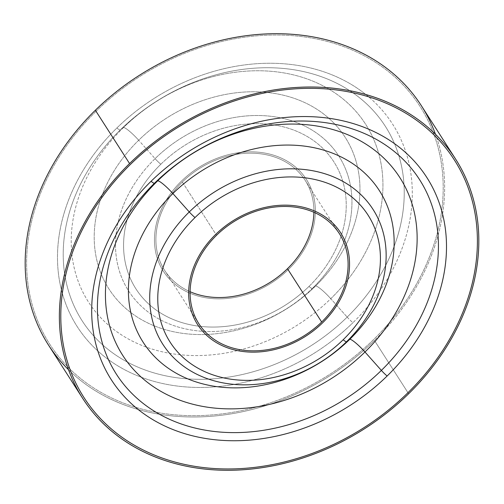 <?xml version="1.0" encoding="UTF-8"?>
<svg xmlns="http://www.w3.org/2000/svg" width="504" height="504" viewBox="0 0 504 504"><rect width="100%" height="100%" fill="white"/><g stroke="black" fill="none" stroke-linecap="round" stroke-linejoin="round"><path stroke-width="0.38" stroke-dasharray="2.52 1.89" d="M347.174 317.098A9.104 1.355 45.6 0 0 352.932 322.711A187.393 150.444 147.3 0 0 368.626 96.818A187.393 150.444 -32.7 0 1 352.932 322.711A9.104 1.355 -134.4 0 1 347.174 317.098A180.111 144.598 -32.7 0 1 176.085 377.654A180.111 144.598 -32.7 0 1 65.205 277.213A180.111 144.598 -32.7 0 1 120.286 129.944A180.111 144.598 -32.7 0 1 352.769 92.711A180.111 144.598 -32.7 0 1 347.174 317.098A180.111 144.598 147.3 0 0 352.775 92.711A180.111 144.598 147.3 0 0 120.286 129.944A9.104 1.355 -134.4 0 1 116.871 127.991A9.104 1.355 45.6 0 0 120.286 129.944L123.385 127.632A164.632 132.174 -32.7 0 1 328.992 89.164A164.632 132.174 -32.7 0 1 347.697 279.859A164.632 132.174 -32.7 0 1 330.781 298.702L347.174 317.098L330.781 298.702A164.632 132.174 -32.7 0 1 237.441 350.595A164.632 132.174 -32.7 0 1 71.889 254.117A164.632 132.174 -32.7 0 1 123.385 127.632L120.286 129.944A180.111 144.598 147.3 0 0 65.205 277.213A180.111 144.598 147.3 0 0 176.085 377.654A180.111 144.598 147.3 0 0 347.174 317.098M368.626 96.812A187.393 150.444 147.3 0 0 116.871 127.991A187.393 150.444 147.3 0 0 62.326 293.328A187.393 150.444 147.3 0 0 352.932 322.711A187.393 150.444 -32.7 0 1 62.326 293.334A187.393 150.444 -32.7 0 1 116.871 127.991A187.393 150.444 -32.7 0 1 368.626 96.812M96.321 111.037A220.021 176.633 147.3 0 0 69.817 368.884A220.021 176.633 147.3 0 0 373.483 339.658A220.021 176.633 147.3 0 0 434.183 135.116A220.021 176.633 147.3 0 0 96.321 111.037A220.021 176.633 -32.7 0 1 434.183 135.116A220.021 176.633 -32.7 0 1 373.483 339.664A220.021 176.633 -32.7 0 1 69.817 368.884A220.021 176.633 -32.7 0 1 96.321 111.037M330.781 298.702A164.632 132.174 147.3 0 0 347.691 279.859A164.632 132.174 147.3 0 0 328.992 89.164A164.632 132.174 147.3 0 0 123.385 127.632A15.177 2.255 -134.4 0 1 138.682 140.244A140.358 112.682 -32.7 0 1 267.063 92.459A140.358 112.682 -32.7 0 1 346.254 244.339A140.358 112.682 -32.7 0 1 315.491 286.089A15.177 2.255 -134.4 0 1 330.781 298.702A15.177 2.255 45.6 0 0 315.491 286.089A140.358 112.682 -32.7 0 1 205.752 334.486A140.358 112.682 -32.7 0 1 100.693 199.2A140.358 112.682 -32.7 0 1 138.682 140.244A15.177 2.255 45.6 0 0 123.385 127.632A164.632 132.174 147.3 0 0 71.889 254.117A164.632 132.174 147.3 0 0 237.434 350.595A164.632 132.174 147.3 0 0 330.781 298.702M312.386 288.401L315.491 286.089A140.358 112.682 147.3 0 0 346.254 244.346A140.358 112.682 147.3 0 0 267.07 92.459A140.358 112.682 147.3 0 0 138.682 140.244L155.075 158.64A124.879 100.258 -32.7 0 1 300.334 124.022A124.879 100.258 -32.7 0 1 344.629 240.232A124.879 100.258 -32.7 0 1 312.386 288.401A124.879 100.258 -32.7 0 1 202.696 331.298A124.879 100.258 -32.7 0 1 118.642 268.525A124.879 100.258 -32.7 0 1 155.075 158.64L138.682 140.244A140.358 112.682 147.3 0 0 100.699 199.193A140.358 112.682 147.3 0 0 205.752 334.486A140.358 112.682 147.3 0 0 315.491 286.089L312.386 288.401A124.879 100.258 147.3 0 0 344.629 240.232A124.879 100.258 147.3 0 0 300.334 124.022A124.879 100.258 147.3 0 0 155.075 158.64A9.104 1.355 45.6 0 0 160.833 164.254A117.596 94.406 -32.7 0 1 294.557 130.404A117.596 94.406 -32.7 0 1 341.649 234.436A117.596 94.406 -32.7 0 1 308.971 286.448A9.104 1.355 45.6 0 0 312.386 288.401A9.104 1.355 -134.4 0 1 308.971 286.448A117.596 94.406 -32.7 0 1 198.671 326.17A117.596 94.406 -32.7 0 1 160.833 164.254A9.104 1.355 -134.4 0 1 155.075 158.64A124.879 100.258 147.3 0 0 118.642 268.525A124.879 100.258 147.3 0 0 202.696 331.298A124.879 100.258 147.3 0 0 312.386 288.401M160.833 164.254A117.596 94.406 147.3 0 0 198.671 326.17A117.596 94.406 147.3 0 0 308.971 286.448A117.596 94.406 147.3 0 0 341.649 234.436A117.596 94.406 147.3 0 0 294.557 130.404A117.596 94.406 147.3 0 0 160.833 164.254M181.383 181.201A84.974 68.216 -32.7 0 1 294.966 166.585A84.974 68.216 -32.7 0 1 288.42 269.495A84.974 68.216 -32.7 0 1 174.838 284.111A84.974 68.216 -32.7 0 1 181.383 181.201A84.974 68.216 -32.7 0 1 306.419 179.468A84.974 68.216 -32.7 0 1 288.42 269.501L288.42 269.495A84.974 68.216 147.3 0 0 306.419 179.462A84.974 68.216 147.3 0 0 181.383 181.201L181.383 181.201A84.974 68.216 147.3 0 0 163.384 271.234A84.974 68.216 -32.7 0 1 181.383 181.201L181.383 181.201A84.974 68.216 147.3 0 0 174.838 284.111A84.974 68.216 147.3 0 0 288.42 269.501A84.974 68.216 -32.7 0 1 163.384 271.234A84.974 68.216 147.3 0 0 288.42 269.495L288.42 269.501A84.974 68.216 147.3 0 0 294.966 166.591A84.974 68.216 147.3 0 0 181.383 181.201M182.335 181.994L216.531 235.292L182.335 181.994A83.456 67.001 -32.7 0 1 267.819 155.087A83.456 67.001 -32.7 0 1 313.904 212.285A83.456 67.001 147.3 0 0 305.141 180.287A83.456 67.001 147.3 0 0 182.335 181.994A83.456 67.001 147.3 0 0 164.663 270.415A83.456 67.001 147.3 0 0 190.096 291.715A83.456 67.001 -32.7 0 1 182.335 181.994M193.334 268.078A84.974 68.216 -32.7 0 1 215.58 234.499A84.974 68.216 -32.7 0 1 296.15 205.916M421.363 105.72A221.533 177.855 -32.7 0 1 436.64 137.592A221.533 177.855 -32.7 0 1 374.441 340.452L408.637 393.75L374.441 340.452A221.533 177.855 -32.7 0 1 71.045 372.154A221.533 177.855 -32.7 0 1 48.441 344.982M68.519 369.722A221.533 177.855 147.3 0 0 71.045 372.154A221.533 177.855 147.3 0 0 374.441 340.452A221.533 177.855 147.3 0 0 436.64 137.592A221.533 177.855 147.3 0 0 435.481 134.278M199.061 466.981A220.021 176.633 147.3 0 0 407.679 392.962A220.021 176.633 147.3 0 0 465.274 306.022M339.337 233.585L305.141 180.287M198.859 323.713L164.663 270.415"/><path stroke-width="0.76" d="M343.167 339.746A117.596 94.406 147.3 0 0 352.22 197.329A117.596 94.406 147.3 0 0 195.029 217.552A9.104 1.355 -134.4 0 1 189.271 211.945A124.879 100.258 -32.7 0 1 356.196 190.462A124.879 100.258 -32.7 0 1 346.582 341.706A9.104 1.355 -134.4 0 1 343.167 339.746A117.596 94.406 -32.7 0 1 185.976 359.976A117.596 94.406 -32.7 0 1 195.029 217.552A117.596 94.406 -32.7 0 1 352.22 197.329A117.596 94.406 -32.7 0 1 343.167 339.746A9.104 1.355 45.6 0 0 346.582 341.706A124.879 100.258 -32.7 0 1 179.657 363.182A124.879 100.258 -32.7 0 1 189.271 211.945A9.104 1.355 45.6 0 0 195.029 217.552A117.596 94.406 147.3 0 0 185.976 359.976A117.596 94.406 147.3 0 0 343.167 339.746M296.15 205.916A84.974 68.216 -32.7 0 1 344.862 289.22A84.974 68.216 -32.7 0 1 322.617 322.799A84.974 68.216 147.3 0 0 344.862 289.22A84.974 68.216 147.3 0 0 296.15 205.916A84.974 68.216 147.3 0 0 215.58 234.505A84.974 68.216 147.3 0 0 193.334 268.078A84.974 68.216 147.3 0 0 242.046 351.382A84.974 68.216 147.3 0 0 322.617 322.799A84.974 68.216 -32.7 0 1 242.046 351.382A84.974 68.216 -32.7 0 1 193.334 268.078M346.582 341.706A124.879 100.258 147.3 0 0 356.196 190.462A124.879 100.258 147.3 0 0 189.271 211.945L172.878 193.542A140.358 112.682 -32.7 0 1 360.492 169.407A140.358 112.682 -32.7 0 1 349.688 339.387L346.582 341.706L349.688 339.387A140.358 112.682 -32.7 0 1 162.074 363.529A140.358 112.682 -32.7 0 1 172.878 193.542L189.271 211.945A124.879 100.258 147.3 0 0 179.657 363.182A124.879 100.258 147.3 0 0 346.582 341.706M364.978 352.006A15.177 2.255 45.6 0 0 349.688 339.387A140.358 112.682 147.3 0 0 360.492 169.407A140.358 112.682 147.3 0 0 172.878 193.542A15.177 2.255 45.6 0 0 157.588 180.93A164.632 132.174 -32.7 0 1 377.654 152.618A164.632 132.174 -32.7 0 1 364.978 352.006A164.632 132.174 -32.7 0 1 144.913 380.318A164.632 132.174 -32.7 0 1 157.588 180.93A15.177 2.255 -134.4 0 1 172.878 193.542A140.358 112.682 147.3 0 0 162.074 363.529A140.358 112.682 147.3 0 0 349.688 339.387A15.177 2.255 -134.4 0 1 364.978 352.006A164.632 132.174 147.3 0 0 377.654 152.618A164.632 132.174 147.3 0 0 157.588 180.93L154.482 183.248A180.111 144.598 -32.7 0 1 395.237 152.265A180.111 144.598 -32.7 0 1 381.37 370.402L364.978 352.006L381.37 370.402A180.111 144.598 -32.7 0 1 140.616 401.379A180.111 144.598 -32.7 0 1 154.482 183.248L157.588 180.93A164.632 132.174 147.3 0 0 144.913 380.318A164.632 132.174 147.3 0 0 364.978 352.006M381.37 370.402A180.111 144.598 147.3 0 0 395.237 152.265A180.111 144.598 147.3 0 0 154.482 183.248A9.104 1.355 -134.4 0 1 151.068 181.289A187.393 150.444 -32.7 0 1 401.556 149.058A187.393 150.444 -32.7 0 1 387.129 376.009A9.104 1.355 -134.4 0 1 381.37 370.402A9.104 1.355 45.6 0 0 387.129 376.009A187.393 150.444 -32.7 0 1 136.641 408.246A187.393 150.444 -32.7 0 1 151.068 181.289A9.104 1.355 45.6 0 0 154.482 183.248A180.111 144.598 147.3 0 0 140.616 401.379A180.111 144.598 147.3 0 0 381.37 370.402M407.679 392.962A220.021 176.633 -32.7 0 1 199.061 466.981A220.021 176.633 -32.7 0 1 72.922 251.282A220.021 176.633 -32.7 0 1 130.517 164.342A220.021 176.633 -32.7 0 1 339.135 90.317A220.021 176.633 -32.7 0 1 465.274 306.022A220.021 176.633 -32.7 0 1 407.679 392.962M387.129 376.009A187.393 150.444 147.3 0 0 401.556 149.058A187.393 150.444 147.3 0 0 151.068 181.289A187.393 150.444 147.3 0 0 136.641 408.246A187.393 150.444 147.3 0 0 387.129 376.009M321.665 322.006L287.469 268.708A83.456 67.001 147.3 0 0 313.904 212.285A83.456 67.001 -32.7 0 1 287.469 268.708A83.456 67.001 -32.7 0 1 190.096 291.715A83.456 67.001 147.3 0 0 287.469 268.708L321.665 322.006A83.456 67.001 -32.7 0 1 198.859 323.713A83.456 67.001 -32.7 0 1 216.531 235.292A83.456 67.001 -32.7 0 1 339.337 233.585A83.456 67.001 -32.7 0 1 321.665 322.006A83.456 67.001 147.3 0 0 328.085 220.935A83.456 67.001 147.3 0 0 216.531 235.292A83.456 67.001 147.3 0 0 210.111 336.363A83.456 67.001 147.3 0 0 321.665 322.006M82.637 398.28L48.441 344.982A221.533 177.855 -32.7 0 1 95.363 110.25L129.56 163.548A221.533 177.855 147.3 0 0 82.637 398.28A221.533 177.855 147.3 0 0 408.637 393.75A221.533 177.855 147.3 0 0 455.559 159.018A221.533 177.855 147.3 0 0 129.56 163.548L95.363 110.25A221.533 177.855 -32.7 0 1 421.363 105.72L455.559 159.018M435.481 134.278A221.533 177.855 147.3 0 0 95.363 110.25A221.533 177.855 147.3 0 0 68.519 369.722M408.637 393.75A221.533 177.855 -32.7 0 1 112.505 431.852A221.533 177.855 -32.7 0 1 129.56 163.548A221.533 177.855 -32.7 0 1 425.685 125.446A221.533 177.855 -32.7 0 1 408.637 393.75M465.274 306.022A220.021 176.633 147.3 0 0 339.135 90.317A220.021 176.633 147.3 0 0 130.517 164.336A220.021 176.633 147.3 0 0 72.922 251.276A220.021 176.633 147.3 0 0 199.061 466.981"/></g></svg>
